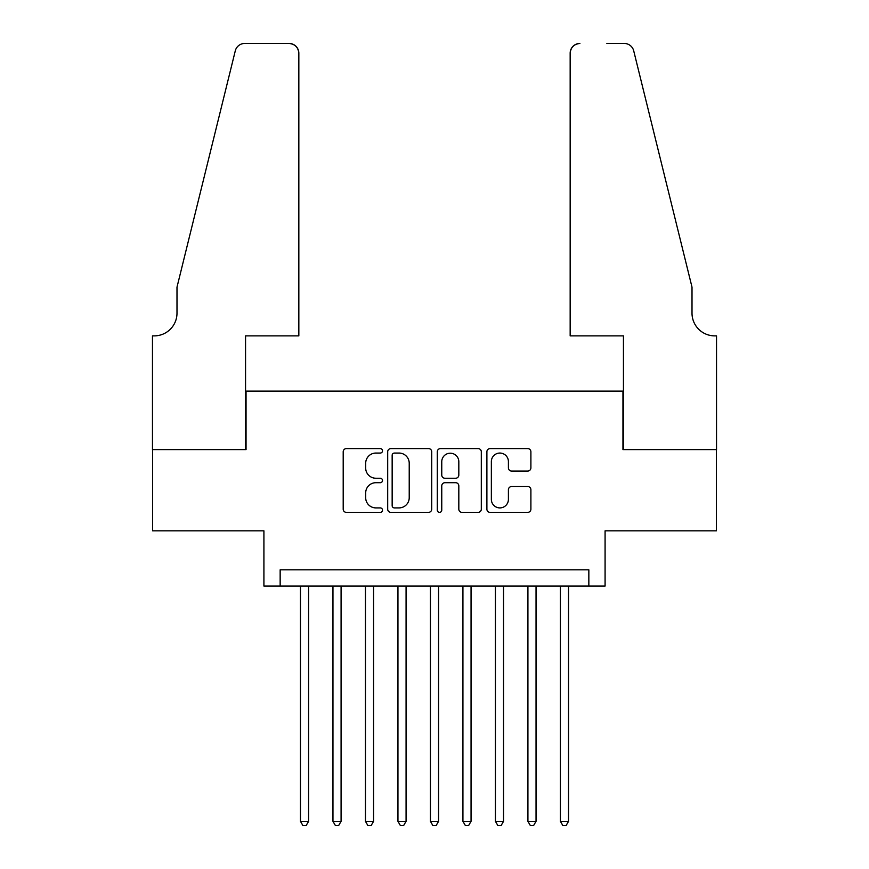 <?xml version="1.0" encoding="UTF-8"?>
<svg xmlns="http://www.w3.org/2000/svg" width="869" height="869" viewBox="0 0 869 869"><rect width="100%" height="100%" fill="white"/><g stroke="black" fill="none" stroke-linecap="round" stroke-linejoin="round"><path stroke-width="1.3" d="M382.512 450.815A2.238 2.238 0 0 0 380.285 448.589L346.394 448.589A3.194 3.194 0 0 0 343.201 451.771L343.201 509.18A3.194 3.194 0 0 0 346.394 512.373L380.285 512.373A2.238 2.238 0 0 0 382.512 510.136A2.238 2.238 0 0 0 380.285 507.909L375.897 507.909A10.211 10.211 0 0 1 365.686 497.698L365.686 492.919A10.211 10.211 0 0 1 375.897 482.708L380.285 482.708A2.238 2.238 0 0 0 382.512 480.481A2.238 2.238 0 0 0 380.285 478.243L375.897 478.243A10.211 10.211 0 0 1 365.686 468.043L365.686 463.253A10.211 10.211 0 0 1 375.897 453.053L380.285 453.053A2.238 2.238 0 0 0 382.512 450.815M527.711 471.063A3.194 3.194 0 0 0 530.894 467.88L530.894 451.771A3.194 3.194 0 0 0 527.711 448.589L490.073 448.589A3.194 3.194 0 0 0 486.89 451.771L486.89 509.18A3.194 3.194 0 0 0 490.073 512.373L527.711 512.373A3.194 3.194 0 0 0 530.894 509.18L530.894 489.725A3.194 3.194 0 0 0 527.711 486.542L511.602 486.542A3.194 3.194 0 0 0 508.408 489.725L508.408 499.371A8.527 8.527 0 0 1 499.881 507.909A8.527 8.527 0 0 1 491.354 499.371L491.354 461.58A8.527 8.527 0 0 1 499.881 453.053A8.527 8.527 0 0 1 508.408 461.58L508.408 467.88A3.194 3.194 0 0 0 511.602 471.063L527.711 471.063M588.845 586.075L605.085 586.075L605.085 530.84L716.371 530.84L716.371 449.61L622.954 449.61L622.954 391.126L246.046 391.126L246.046 449.61L152.629 449.61L152.629 530.84L263.915 530.84L263.915 586.075L588.845 586.075L588.845 569.836L280.155 569.836L280.155 586.075M431.708 451.771A3.194 3.194 0 0 0 428.515 448.589L390.887 448.589A3.194 3.194 0 0 0 387.693 451.771L387.693 509.18A3.194 3.194 0 0 0 390.887 512.373L428.515 512.373A3.194 3.194 0 0 0 431.708 509.18L431.708 451.771M440.485 448.589L478.113 448.589A3.194 3.194 0 0 1 481.307 451.771L481.307 509.18A3.194 3.194 0 0 1 478.113 512.373L462.004 512.373A3.194 3.194 0 0 1 458.821 509.18L458.821 485.901A3.194 3.194 0 0 0 455.628 482.708L444.95 482.708A3.194 3.194 0 0 0 441.756 485.901L441.756 510.136A2.238 2.238 0 0 1 439.518 512.373A2.238 2.238 0 0 1 437.292 510.136L437.292 451.771A3.194 3.194 0 0 1 440.485 448.589M394.396 453.053A2.238 2.238 0 0 0 392.158 455.28L392.158 505.671A2.238 2.238 0 0 0 394.396 507.909L399.023 507.909A10.211 10.211 0 0 0 409.223 497.698L409.223 463.253A10.211 10.211 0 0 0 399.023 453.053L394.396 453.053M458.821 461.743A8.527 8.527 0 0 0 450.283 453.205A8.527 8.527 0 0 0 441.756 461.743L441.756 475.061A3.194 3.194 0 0 0 444.95 478.243L455.628 478.243A3.194 3.194 0 0 0 458.821 475.061L458.821 461.743M300.468 586.075L300.468 821.324L308.593 821.324L308.593 586.075M308.593 821.324L306.149 825.55L302.901 825.55L300.468 821.324M298.838 335.879L298.838 53.194A9.744 9.744 0 0 0 289.095 43.45L244.743 43.45A9.744 9.744 0 0 0 235.282 50.858L176.994 287.15L176.994 313.144A22.746 22.746 0 0 1 154.248 335.879L152.466 335.879L152.466 449.61L245.558 449.61L245.558 335.879L298.838 335.879L298.838 53.194C298.219 47.317 294.971 44.069 289.095 43.45L262.123 43.45M235.282 50.858C237.758 45.514 237.758 45.514 235.282 50.858C237.758 45.514 237.758 45.514 235.282 50.858M176.994 313.144A22.746 22.746 0 0 1 154.248 335.879M570.162 335.879L570.162 53.194L570.162 335.879L623.442 335.879L623.442 449.61L716.534 449.61L716.534 335.879L714.752 335.879A22.746 22.746 0 0 1 692.006 313.144A22.746 22.746 0 0 0 714.752 335.879M674.138 214.697L633.718 50.858L692.006 287.15L692.006 313.144M606.877 43.45L624.257 43.45A9.744 9.744 0 0 1 633.718 50.858C631.242 45.514 631.242 45.514 633.718 50.858C631.242 45.514 631.242 45.514 633.718 50.858M579.905 43.45A9.744 9.744 0 0 0 570.162 53.194C570.781 47.317 574.029 44.069 579.905 43.45M332.957 586.075L332.957 821.324L341.082 821.324L341.082 586.075M341.082 821.324L338.649 825.55L335.401 825.55L332.957 821.324M365.458 586.075L365.458 821.324L373.572 821.324L373.572 586.075M373.572 821.324L371.139 825.55L367.891 825.55L365.458 821.324M397.948 586.075L397.948 821.324L406.073 821.324L406.073 586.075M406.073 821.324L403.629 825.55L400.381 825.55L397.948 821.324M430.437 586.075L430.437 821.324L438.563 821.324L438.563 586.075M438.563 821.324L436.129 825.55L432.871 825.55L430.437 821.324M462.927 586.075L462.927 821.324L471.052 821.324L471.052 586.075M471.052 821.324L468.619 825.55L465.371 825.55L462.927 821.324M495.428 586.075L495.428 821.324L503.542 821.324L503.542 586.075M503.542 821.324L501.109 825.55L497.861 825.55L495.428 821.324M527.918 586.075L527.918 821.324L536.043 821.324L536.043 586.075M536.043 821.324L533.599 825.55L530.351 825.55L527.918 821.324M560.407 586.075L560.407 821.324L568.532 821.324L568.532 586.075M568.532 821.324L566.099 825.55L562.851 825.55L560.407 821.324"/></g></svg>
